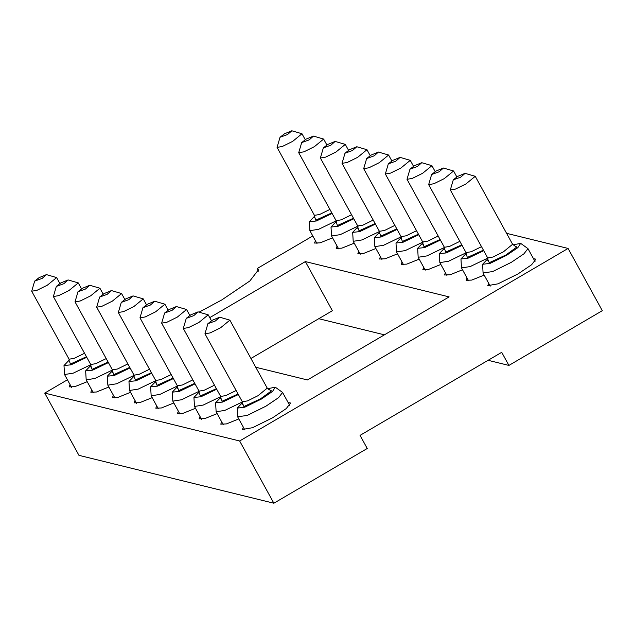 <?xml version="1.0" encoding="UTF-8"?>
<svg xmlns="http://www.w3.org/2000/svg" width="634" height="634" viewBox="0 0 634 634"><rect width="100%" height="100%" fill="white"/><g stroke="black" fill="none" stroke-linecap="round" stroke-linejoin="round"><path stroke-width="0.95" d="M199.084 312.15L221.742 299.961L249.836 280.989L258.72 269.458L257.245 268.507L312.792 235.943M67.426 379.79L44.729 393.096L239.644 440.979L568.08 248.441L506.582 233.328M209.751 317.634L305.366 261.58L449.126 296.894L307.442 379.956L255.771 367.26M533.479 258.68L535.912 259.171L531.617 264.743L518.033 273.912L497.975 283.842L487.792 285.617L488.687 283.311M484.17 275.093L471.767 280.085L466.141 280.299L467.028 277.985M462.511 269.775L450.116 274.76L444.482 274.982L445.369 272.668M440.852 264.449L428.457 269.442L422.823 269.656L423.71 267.35M419.193 259.132L406.798 264.124L401.163 264.338L402.059 262.024M397.542 253.806L385.139 258.799L379.512 259.013L380.4 256.707M375.883 248.488L363.488 253.481L357.853 253.695L358.741 251.381M354.224 243.171L341.829 248.156L336.194 248.377L337.082 246.063M332.565 237.845L320.17 242.838L314.535 243.052L315.431 240.746M288.121 402.527L290.546 403.01L286.251 408.581L272.668 417.751L252.609 427.681L242.434 429.464L243.321 427.15M238.804 418.931L226.409 423.924L220.775 424.138L221.662 421.832M217.145 413.614L204.75 418.606L199.116 418.82L200.011 416.506M195.494 408.288L183.091 413.281L177.465 413.495L178.352 411.189M173.835 402.97L161.44 407.963L155.805 408.177L156.693 405.863M152.176 397.653L139.781 402.638L134.146 402.859L135.034 400.545M130.517 392.327L118.122 397.32L112.487 397.534L113.383 395.228M108.866 387.009L96.463 392.002L90.828 392.216L91.724 389.902M87.207 381.684L74.804 386.677L69.177 386.891L70.065 384.584M488.093 360.302L508.92 365.422L501.716 352.322L360.041 435.376L367.244 448.484L273.864 503.222L239.644 440.979M250.937 358.464L332.382 310.715L305.366 261.58M318.759 318.704L384.41 334.831M568.08 248.441L602.3 310.684L508.92 365.422M258.735 271.209L257.245 268.507M273.864 503.222L78.949 455.339L44.729 393.096M483.068 272.929L492.626 271.59L511.305 262.341L523.946 253.806L527.948 248.615L520.665 243.361L517.851 247.64L506.669 255.256L490.161 263.356L482.617 264.275L483.068 272.929M466.307 253.331L460.958 258.949L461.497 267.92L470.198 266.557L487.776 258.101M444.656 248.013L439.299 253.632L439.837 262.603L448.539 261.24L466.125 252.776M422.997 242.687L417.64 248.314L418.178 257.277L426.88 255.914L444.466 247.458M401.338 237.37L395.988 242.988L396.519 251.96L405.229 250.596L422.807 242.133M379.679 232.044L374.329 237.671L374.868 246.634L383.57 245.279L401.148 236.815M358.028 226.726L352.67 232.345L353.209 241.316L361.911 239.953L379.497 231.497M336.369 221.409L331.011 227.027L331.55 235.999L340.252 234.635L357.838 226.172M314.71 216.083L309.36 221.71L309.891 230.673L318.601 229.31L336.178 220.854M237.702 416.776L247.26 415.429L265.939 406.18L278.588 397.645L282.582 392.454L275.299 387.2L272.493 391.479L261.311 399.095L244.803 407.194L237.251 408.114L237.702 416.776M220.949 397.169L215.592 402.796L216.131 411.759L224.832 410.404L242.418 401.94M199.29 391.852L193.941 397.47L194.472 406.442L203.181 405.078L220.759 396.622M177.631 386.534L172.282 392.153L172.813 401.124L181.522 399.761L199.1 391.297M155.98 381.208L150.623 386.835L151.161 395.798L159.863 394.435L177.449 385.979M134.321 375.891L128.964 381.509L129.502 390.481L138.204 389.118L155.79 380.654M112.662 370.565L107.312 376.192L107.843 385.155L116.553 383.8L134.131 375.336M91.003 365.247L85.653 370.866L86.184 379.837L94.894 378.474L112.472 370.018M69.352 359.922L63.994 365.549L64.533 374.52L73.235 373.157L90.813 364.693M487.966 258.648L482.617 264.275M513.049 244.867L520.665 243.361M460.958 258.949L467.987 258.228L483.71 250.684M439.299 253.632L446.328 252.911L462.059 245.366M417.64 248.314L424.669 247.585L440.4 240.04M395.988 242.988L403.01 242.267L418.741 234.723M374.329 237.671L381.351 236.942L397.082 229.405M352.67 232.345L359.7 231.624L375.423 224.079M331.011 227.027L338.041 226.306L353.772 218.762M309.36 221.71L316.382 220.981L332.113 213.436M242.608 402.495L237.251 408.114M267.683 388.705L275.299 387.2M215.592 402.796L222.621 402.067L238.352 394.522M193.941 397.47L200.962 396.749L216.693 389.205M172.282 392.153L179.303 391.424L195.034 383.887M150.623 386.835L157.652 386.106L173.375 378.561M128.964 381.509L135.993 380.788L151.724 373.244M107.312 376.192L114.334 375.463L130.065 367.918M85.653 370.866L92.675 370.145L108.406 362.6M63.994 365.549L71.024 364.819L86.747 357.283M513.952 245.493L516.837 247.03L505.813 255.042L489.234 262.698L488.014 259.75M483.417 250.153L467.345 257.436L466.355 254.432M461.766 244.835L445.686 252.118L444.696 249.114M440.107 239.509L424.035 246.8L423.044 243.789M418.448 234.192L402.376 241.475L401.385 238.471M396.789 228.866L380.717 236.157L379.726 233.146M375.138 223.548L359.058 230.831L358.067 227.828M353.479 218.231L337.407 225.514L336.408 222.51M331.82 212.905L315.748 220.196L314.757 217.185M268.594 389.331L271.471 390.869L260.455 398.881L243.868 406.545L242.648 403.596M238.059 393.991L221.987 401.282L220.989 398.271M216.4 388.674L200.328 395.957L199.338 392.953M194.741 383.348L178.669 390.639L177.678 387.628M173.09 378.03L157.01 385.321L156.019 382.31M151.431 372.713L135.359 379.996L134.36 376.992M129.772 367.387L113.7 374.678L112.709 371.667M108.113 362.069L92.041 369.353L91.05 366.349M86.454 356.744L70.382 364.035L69.391 361.023M512.605 244.288L503.341 251.888L492.903 257.047L487.689 257.919L487.8 260.408M481.507 246.674L471.165 251.753L466.03 252.594L466.141 255.09M459.848 241.348L449.514 246.436L444.379 247.276M438.189 236.03L427.855 241.118L422.719 241.95M416.538 230.705L406.196 235.793L401.06 236.633M394.879 225.387L384.537 230.475L379.401 231.315L379.512 233.803M373.22 220.069L362.886 225.149L357.742 225.989M351.561 214.744L341.227 219.832L336.091 220.672L336.194 223.16M329.902 209.426L319.568 214.506L314.432 215.346L314.543 217.842M267.239 388.127L257.983 395.727L247.537 400.886L242.331 401.758L242.434 404.246M236.141 390.512L225.807 395.6L220.672 396.432L220.783 398.929M214.49 385.187L204.148 390.275L199.013 391.115M192.831 379.869L182.489 384.957L177.354 385.797M171.172 374.551L160.838 379.631L155.695 380.471M149.513 369.226L139.179 374.314L134.043 375.154L134.146 377.642M127.854 363.908L117.52 368.996L112.384 369.828M106.203 358.582L95.861 363.67L90.725 364.51M84.544 353.265L74.202 358.353L69.066 359.193L69.177 361.681M465.079 173.344L475.231 176.315L465.974 183.915L455.529 189.075L450.322 189.938L453.286 179.826L457.732 176.363L465.079 173.344L460.799 177.116L453.286 179.826M443.42 168.026L453.579 170.99L444.315 178.59L433.878 183.749L428.663 184.621L431.627 174.501L436.073 171.037L443.42 168.026L439.14 171.798L431.627 174.501M421.761 162.7L431.92 165.672L422.656 173.272L412.219 178.431L407.004 179.295L409.968 169.183L414.414 165.72L421.761 162.7L417.481 166.473L409.968 169.183M400.102 157.383L410.261 160.347L401.005 167.947L390.56 173.114L385.345 173.978L388.317 163.865L392.755 160.402L400.102 157.383L395.83 161.155L388.317 163.865M378.443 152.057L388.602 155.029L379.346 162.629L368.901 167.788L363.694 168.66L366.658 158.54L371.104 155.076L378.443 152.057L374.171 155.829L366.658 158.54M356.791 146.739L366.943 149.703L357.687 157.311L347.242 162.47L342.035 163.334L344.999 153.222L349.445 149.759L356.791 146.739L352.512 150.512L344.999 153.222M335.132 141.422L345.292 144.386L336.028 151.986L325.591 157.145L320.376 158.017L323.34 147.896L327.786 144.433L335.132 141.422L330.853 145.194L323.34 147.896M313.473 136.096L323.633 139.068L314.377 146.668L303.932 151.827L298.717 152.691L301.689 142.579L306.127 139.115L313.473 136.096L309.202 139.868L301.689 142.579M291.814 130.778L301.974 133.742L292.718 141.342L282.273 146.509L277.066 147.373L280.03 137.261L284.476 133.798L291.814 130.778L287.543 134.551L280.03 137.261M219.713 317.182L229.873 320.154L220.608 327.754L210.171 332.913L204.956 333.785L207.92 323.665L212.366 320.202L219.713 317.182L215.433 320.955L207.92 323.665M198.054 311.865L208.214 314.829L198.957 322.429L188.512 327.596L183.297 328.46L186.269 318.347L190.707 314.884L198.054 311.865L193.782 315.637L186.269 318.347M176.395 306.547L186.554 309.511L177.298 317.111L166.853 322.27L161.646 323.142L164.61 313.022L169.056 309.558L176.395 306.547L172.123 310.311L164.61 313.022M154.744 301.221L164.895 304.193L155.639 311.793L145.194 316.952L139.987 317.816L142.951 307.704L147.397 304.241L154.744 301.221L150.464 304.994L142.951 307.704M133.085 295.904L143.244 298.868L133.98 306.468L123.543 311.627L118.328 312.499L121.292 302.386L125.738 298.915L133.085 295.904L128.805 299.676L121.292 302.386M111.425 290.578L121.585 293.55L112.329 301.15L101.884 306.309L96.669 307.181L99.641 297.061L104.079 293.597L111.425 290.578L107.154 294.35L99.641 297.061M89.766 285.26L99.926 288.224L90.67 295.824L80.225 300.992L75.018 301.855L77.982 291.743L82.428 288.28L89.766 285.26L85.495 289.033L77.982 291.743M68.115 279.935L78.267 282.907L69.011 290.507L58.566 295.666L53.359 296.538L56.323 286.417L60.769 282.954L68.115 279.935L63.836 283.707L56.323 286.417M46.456 274.617L56.616 277.589L47.352 285.189L36.915 290.348L31.7 291.212L34.664 281.1L39.11 277.637L46.456 274.617L42.177 278.389L34.664 281.1M490.225 286.108L483.148 273.238M527.948 248.615L535.017 261.477M468.566 280.783L461.497 267.92M446.907 275.465L439.837 262.603M425.248 270.147L418.178 257.277M403.596 264.822L396.519 251.96M381.937 259.504L374.868 246.634M360.278 254.179L353.209 241.316M338.619 248.861L331.55 235.999M316.968 243.535L309.891 230.673M244.859 429.947L237.79 417.085M282.582 392.454L289.659 405.316M223.2 424.629L216.131 411.759M201.549 419.304L194.472 406.442M179.89 413.986L172.813 401.124M158.231 408.661L151.161 395.798M136.572 403.343L129.502 390.481M114.92 398.025L107.843 385.155M93.261 392.7L86.184 379.837M71.602 387.382L64.533 374.52M475.223 176.284L512.589 244.256L514.618 245.659M407.02 179.327L444.386 247.3L444.482 249.764M385.361 174.001L422.727 241.982L422.83 244.447M363.702 168.684L401.076 236.656L401.171 239.129M320.392 158.04L357.758 226.013L357.853 228.486M229.857 320.122L267.223 388.103L269.26 389.506M161.654 323.166L199.028 391.138L199.124 393.611M139.995 317.848L177.369 385.821L177.465 388.285M118.344 312.522L155.71 380.495L155.805 382.968M112.392 369.852L112.495 372.324M53.367 296.561L90.741 364.534L90.836 367.007M487.704 257.943L450.33 189.97M466.045 252.617L428.679 184.645M379.417 231.339L342.051 163.366M336.099 220.695L298.733 152.723M314.448 215.378L277.074 147.397M242.339 401.782L204.972 333.809M220.68 396.464L183.313 328.483M134.051 375.177L96.685 307.205M112.4 369.86L75.026 301.879M69.082 359.216L31.716 291.244M453.564 170.966L456.829 176.902M431.905 165.64L435.17 171.584M410.246 160.323L413.511 166.267M388.594 155.005L391.86 160.941M366.935 149.679L370.201 155.623M345.276 144.362L348.541 150.298M323.617 139.036L326.882 144.98M301.958 133.719L305.231 139.662M208.198 314.805L211.463 320.749M186.547 309.487L189.812 315.423M164.888 304.161L168.153 310.105M143.229 298.844L146.494 304.788M121.57 293.518L124.835 299.462M99.91 288.201L103.183 294.144M78.259 282.883L81.524 288.819M56.6 277.557L59.865 283.501"/></g></svg>
